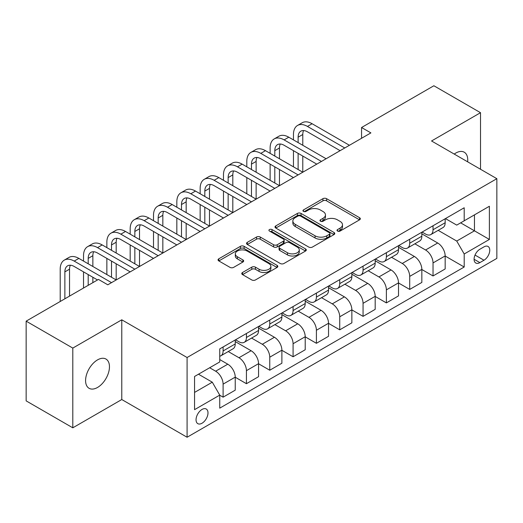 <?xml version="1.0" encoding="UTF-8"?>
<svg xmlns="http://www.w3.org/2000/svg" width="523" height="523" viewBox="0 0 523 523"><rect width="100%" height="100%" fill="white"/><g stroke="black" fill="none" stroke-linecap="round" stroke-linejoin="round"><path stroke-width="0.78" d="M337.544 231.068A1.811 1.046 0 0 0 340.107 231.068L359.569 219.837A2.589 1.497 0 0 0 360.327 218.777A2.589 1.497 0 0 0 359.569 217.718L326.6 198.681A2.589 1.497 0 0 0 322.939 198.681L303.477 209.919A1.811 1.046 0 0 0 302.948 210.658A1.811 1.046 0 0 0 303.477 211.403A1.811 1.046 0 0 0 306.04 211.403L308.563 209.945A8.29 4.785 0 0 1 320.285 209.945L323.031 211.534A8.29 4.785 0 0 1 325.456 214.914A8.29 4.785 0 0 1 323.031 218.3L320.514 219.752A1.811 1.046 0 0 0 319.978 220.497A1.811 1.046 0 0 0 320.514 221.236A1.811 1.046 0 0 0 323.077 221.236L325.594 219.778A8.29 4.785 0 0 1 337.315 219.778L340.061 221.366A8.29 4.785 0 0 1 342.493 224.753A8.29 4.785 0 0 1 340.061 228.133L337.544 229.59A1.811 1.046 0 0 0 337.015 230.329A1.811 1.046 0 0 0 337.544 231.068L337.544 229.59M97.526 387.465A16.886 9.754 120 0 0 108.555 372.585A16.886 9.754 120 0 0 105.966 359.053A16.886 9.754 120 0 0 97.526 359.889A16.886 9.754 120 0 0 86.491 374.769A16.886 9.754 120 0 0 89.08 388.301A16.886 9.754 120 0 0 97.526 387.465M467.634 161.816A16.886 9.754 120 0 0 464.241 152.206A16.886 9.754 120 0 0 455.801 153.043A16.886 9.754 120 0 0 454.226 154.069M202.022 423.231A8.446 4.877 120 0 0 207.539 415.792A8.446 4.877 120 0 0 206.245 409.025A8.446 4.877 120 0 0 202.022 409.444A8.446 4.877 120 0 0 196.504 416.883A8.446 4.877 120 0 0 197.799 423.65A8.446 4.877 120 0 0 202.022 423.231M242.528 272.496A2.589 1.497 0 0 0 241.77 273.555A2.589 1.497 0 0 0 242.528 274.608L251.779 279.949A2.589 1.497 0 0 0 255.446 279.949L277.059 267.475A2.589 1.497 0 0 0 277.818 266.416A2.589 1.497 0 0 0 277.059 265.357L244.091 246.326A2.589 1.497 0 0 0 240.423 246.326L218.81 258.8A2.589 1.497 0 0 0 218.052 259.859A2.589 1.497 0 0 0 218.81 260.918L229.983 267.364A2.589 1.497 0 0 0 233.65 267.364L242.894 262.03A2.589 1.497 0 0 0 243.653 260.97A2.589 1.497 0 0 0 242.894 259.911L237.357 256.715A6.93 4.001 0 0 1 235.324 253.884A6.93 4.001 0 0 1 239.606 250.19A6.93 4.001 0 0 1 247.157 251.053L268.861 263.585A6.93 4.001 0 0 1 270.888 266.416A6.93 4.001 0 0 1 266.612 270.11A6.93 4.001 0 0 1 259.062 269.247L255.446 267.155A2.589 1.497 0 0 0 251.779 267.155L242.528 272.496L242.528 274.608M121.781 319.808L72.802 348.089L26.15 321.155L26.15 400.88L72.802 427.814L121.781 399.533L187.09 437.241L187.09 357.516L121.781 319.808L121.781 399.533M480.519 169.256L480.519 112.693L431.54 140.975L496.85 178.683L187.09 357.516M480.519 112.693L433.874 85.759L361.563 127.507L361.563 138.281M26.15 321.155L98.455 279.413L107.79 284.8L370.892 132.894L361.563 127.507M308.747 247.065A2.589 1.497 0 0 0 312.408 247.065L334.02 234.585A2.589 1.497 0 0 0 334.779 233.526A2.589 1.497 0 0 0 334.02 232.474L301.052 213.436A2.589 1.497 0 0 0 297.384 213.436L275.771 225.916A2.589 1.497 0 0 0 275.013 226.969A2.589 1.497 0 0 0 275.771 228.028L308.747 247.065M270.182 231.46A1.811 1.046 0 0 1 272.019 231.715L272.019 229.564L305.537 248.915A2.589 1.497 0 0 1 306.295 249.974A2.589 1.497 0 0 1 305.537 251.027L283.924 263.507A2.589 1.497 0 0 1 280.263 263.507L247.294 244.47L247.294 242.358A2.589 1.497 0 0 0 246.536 243.417A2.589 1.497 0 0 0 247.294 244.47M247.294 242.358L256.545 237.017A2.589 1.497 0 0 1 260.206 237.017L273.575 244.738A2.589 1.497 0 0 0 277.242 244.738L283.374 241.195A2.589 1.497 0 0 0 284.133 240.135A2.589 1.497 0 0 0 283.374 239.076L269.456 231.042A1.811 1.046 0 0 1 268.927 230.303A1.811 1.046 0 0 1 270.045 229.336A1.811 1.046 0 0 1 272.019 229.564M483.978 246.876L479.872 249.249A8.178 4.72 120 0 0 474.524 256.453A8.178 4.72 120 0 0 475.78 263.01A8.178 4.72 120 0 0 479.872 262.605L483.978 260.232A8.178 4.72 120 0 0 489.319 253.027A8.178 4.72 120 0 0 488.064 246.47A8.178 4.72 120 0 0 483.978 246.876M187.09 437.241L496.85 258.401L496.85 178.683M445.439 218.594L456.729 225.112L464.195 220.804L464.195 207.768L219.745 348.9L219.745 361.936L194.556 376.475L194.556 409.659L219.745 395.113L219.745 408.149L464.195 267.024L464.195 253.988L456.729 241.057L438.176 230.349M464.195 220.804L489.384 206.258L489.384 239.442L464.195 253.988M72.802 348.089L72.802 427.814M460.652 222.85L474.459 230.826L474.459 214.881L489.384 206.258M456.729 241.057L474.459 230.826L489.384 239.442M194.556 392.42L212.286 382.189L198.479 374.213M219.745 395.225L223.105 397.166L223.105 384.13A10.558 6.093 -120 0 0 215.646 371.199L209.671 367.754M223.105 397.166L235.239 390.158L235.239 377.122A10.558 6.093 -120 0 0 227.773 364.198L219.745 359.563M235.239 377.233L246.431 383.699L246.431 370.663A10.558 6.093 -120 0 0 238.965 357.732L228.25 351.548M246.431 383.699L258.558 376.691L258.558 363.655A10.558 6.093 -120 0 0 251.099 350.73L235.239 341.571M258.558 363.766L269.757 370.232L269.757 357.196A10.558 6.093 -120 0 0 262.291 344.265L251.576 338.08M269.757 370.232L281.884 363.23L281.884 350.194A10.558 6.093 -120 0 0 274.425 337.263L258.558 328.104M281.884 350.299L293.083 356.764L293.083 343.729A10.558 6.093 -120 0 0 285.617 330.798L274.902 324.613M293.083 356.764L305.21 349.763L305.21 336.727A10.558 6.093 -120 0 0 297.744 323.796L281.884 314.637M305.21 336.832L316.408 343.297L316.408 330.261A10.558 6.093 -120 0 0 308.943 317.33L298.228 311.146M316.408 343.297L328.536 336.296L328.536 323.26A10.558 6.093 -120 0 0 321.07 310.329L305.21 301.17M328.536 323.364L339.734 329.83L339.734 316.794A10.558 6.093 -120 0 0 332.268 303.863L321.553 297.679M339.734 329.83L351.861 322.828L351.861 309.793A10.558 6.093 -120 0 0 344.395 296.861L328.536 287.709M351.861 309.897L363.06 316.363L363.06 303.327A10.558 6.093 -120 0 0 355.594 290.402L344.879 284.211M363.06 316.363L375.187 309.361L375.187 296.325A10.558 6.093 -120 0 0 367.721 283.394L351.861 274.242M375.187 296.43L386.379 302.895L386.379 289.86A10.558 6.093 -120 0 0 378.92 276.935L368.199 270.744M386.379 302.895L398.513 295.894L398.513 282.858A10.558 6.093 -120 0 0 391.047 269.933L375.187 260.774M398.513 282.969L409.705 289.428L409.705 276.392A10.558 6.093 -120 0 0 402.246 263.468L391.524 257.277M409.705 289.428L421.839 282.427L421.839 269.391A10.558 6.093 -120 0 0 414.373 256.466L398.513 247.307M421.839 269.502L433.031 275.961L433.031 262.925A10.558 6.093 -120 0 0 425.572 250.001L414.85 243.81M433.031 275.961L445.165 268.959L445.165 255.924A10.558 6.093 -120 0 0 437.699 242.999L421.839 233.84M422.113 232.062L425.572 234.056A10.558 6.093 -120 0 0 430.847 234.579A10.558 6.093 -120 0 0 433.031 229.747L433.031 225.759M398.794 245.529L402.246 247.523A10.558 6.093 -120 0 0 407.522 248.046A10.558 6.093 -120 0 0 409.705 243.215L409.705 239.227M375.468 258.996L378.92 260.99A10.558 6.093 -120 0 0 384.196 261.513A10.558 6.093 -120 0 0 386.379 256.682L386.379 252.694M352.142 272.463L355.594 274.457A10.558 6.093 -120 0 0 360.87 274.98A10.558 6.093 -120 0 0 363.06 270.143L363.06 266.161M328.817 285.931L332.268 287.925A10.558 6.093 -120 0 0 337.544 288.441A10.558 6.093 -120 0 0 339.734 283.61L339.734 279.628M305.491 299.398L308.943 301.385A10.558 6.093 -120 0 0 314.218 301.908A10.558 6.093 -120 0 0 316.408 297.077L316.408 293.089M282.165 312.859L285.617 314.853A10.558 6.093 -120 0 0 290.899 315.376A10.558 6.093 -120 0 0 293.083 310.544L293.083 306.556M258.839 326.326L262.291 328.32A10.558 6.093 -120 0 0 267.573 328.843A10.558 6.093 -120 0 0 269.757 324.012L269.757 320.024M235.513 339.793L238.965 341.787A10.558 6.093 -120 0 0 244.248 342.31A10.558 6.093 -120 0 0 246.431 337.479L246.431 333.491M445.165 256.035L464.195 267.024M430.847 234.579L442.974 227.577A10.558 6.093 -120 0 0 445.165 222.746L445.165 218.758M407.522 248.046L419.649 241.044A10.558 6.093 -120 0 0 421.839 236.206L421.839 232.225M384.196 261.513L396.323 254.511A10.558 6.093 -120 0 0 398.513 249.674L398.513 245.692M360.87 274.98L372.997 267.972A10.558 6.093 -120 0 0 375.187 263.141L375.187 259.16M337.544 288.441L349.678 281.439A10.558 6.093 -120 0 0 351.861 276.608L351.861 272.62M314.218 301.908L326.352 294.907A10.558 6.093 -120 0 0 328.536 290.075L328.536 286.088M290.899 315.376L303.026 308.374A10.558 6.093 -120 0 0 305.21 303.543L305.21 299.555M267.573 328.843L279.7 321.841A10.558 6.093 -120 0 0 281.884 317.01L281.884 313.022M244.248 342.31L256.375 335.308A10.558 6.093 -120 0 0 258.558 330.477L258.558 326.489M219.745 356.202A10.558 6.093 -120 0 0 220.922 355.777L233.049 348.776A10.558 6.093 -120 0 0 235.239 343.944L235.239 339.957M220.922 355.777A10.558 6.093 -120 0 0 223.105 350.946L223.105 346.958M212.286 382.189L219.745 395.113M338.27 231.323L340.061 230.29A8.29 4.785 0 0 0 342.493 226.904L342.493 224.753M325.456 214.914L325.456 217.071A8.29 4.785 0 0 1 323.031 220.458L321.233 221.491M359.536 219.856L326.6 200.839A2.589 1.497 0 0 0 322.939 200.839L304.203 211.658M333.988 234.605L301.052 215.594A2.589 1.497 0 0 0 297.384 215.594L275.811 228.048M329.438 234.271A1.811 1.046 0 0 0 329.974 233.526A1.811 1.046 0 0 0 329.438 232.787L300.503 216.077A1.811 1.046 0 0 0 297.94 216.077L295.279 217.614A8.29 4.785 0 0 0 292.854 220.994A8.29 4.785 0 0 0 295.279 224.38L315.062 235.801A8.29 4.785 0 0 0 326.783 235.801L329.438 234.271L329.438 236.422A1.811 1.046 0 0 0 329.974 235.683L329.974 233.526M292.854 220.994L292.854 223.151A8.29 4.785 0 0 0 295.279 226.537L295.279 224.38M329.438 236.422L326.783 237.958A8.29 4.785 0 0 1 315.062 237.958L295.279 226.537M247.327 244.489L256.545 239.174L256.545 237.017M284.133 240.135L284.133 242.293A2.589 1.497 0 0 1 283.374 243.352L277.242 246.889A2.589 1.497 0 0 1 273.575 246.889L260.206 239.174A2.589 1.497 0 0 0 256.545 239.174M272.019 231.715L305.504 251.047M287.454 252.746A6.93 4.001 0 0 0 295.005 253.616A6.93 4.001 0 0 0 299.28 249.916A6.93 4.001 0 0 0 297.247 247.091L289.605 242.672A2.589 1.497 0 0 0 285.937 242.672L279.805 246.215A2.589 1.497 0 0 0 279.047 247.274A2.589 1.497 0 0 0 279.805 248.333L287.454 252.746L287.454 254.904A6.93 4.001 0 0 0 295.005 255.767A6.93 4.001 0 0 0 299.28 252.073L299.28 249.916M279.047 247.274L279.047 249.432A2.589 1.497 0 0 0 279.805 250.484L279.805 248.333M287.454 254.904L279.805 250.484M270.888 266.416L270.888 268.567A6.93 4.001 0 0 1 266.612 272.267A6.93 4.001 0 0 1 259.062 271.398L255.446 269.312A2.589 1.497 0 0 0 251.779 269.312L242.567 274.627M235.324 253.884L235.324 256.041A6.93 4.001 0 0 0 237.357 258.865L237.357 256.715M242.862 262.049L237.357 258.865M277.02 267.495L244.091 248.477A2.589 1.497 0 0 0 240.423 248.477L218.843 260.938M293.455 139.896L293.455 134.509A19.789 11.428 60 0 1 297.554 125.448L302.222 122.755A19.789 11.428 60 0 1 312.113 123.735L349.436 145.283M297.554 125.448A19.789 11.428 60 0 1 307.452 126.429L344.768 147.976M340.107 150.67L307.452 131.816A13.193 7.616 -120 0 0 300.856 131.162A13.193 7.616 -120 0 0 298.123 137.203L298.123 142.589M303.615 130.554A13.193 7.616 -120 0 0 302.784 134.509L302.784 145.283M298.123 153.363L298.123 169.524M302.784 156.057L302.784 172.217L265.468 150.67L260.8 153.363L298.123 174.911M293.455 166.83L293.455 150.67M270.13 153.363L270.13 147.976A19.789 11.428 60 0 1 274.229 138.915L278.896 136.222A19.789 11.428 60 0 1 288.788 137.203L326.11 158.75M274.229 138.915A19.789 11.428 60 0 1 284.126 139.896L321.442 161.444M316.781 164.137L284.126 145.283A13.193 7.616 -120 0 0 277.53 144.629A13.193 7.616 -120 0 0 274.797 150.67L274.797 156.057M280.289 144.021A13.193 7.616 -120 0 0 279.459 147.976L279.459 158.75M274.797 166.83L274.797 182.991M279.459 169.524L279.459 185.685L242.142 164.137L237.475 166.83L274.797 188.378M270.13 180.298L270.13 164.137M293.455 177.604L260.8 158.75A13.193 7.616 -120 0 0 254.204 158.096A13.193 7.616 -120 0 0 251.471 164.137L251.471 169.524M256.963 157.488A13.193 7.616 -120 0 0 256.133 161.444L256.133 172.217M251.471 180.298L251.471 196.458M256.133 182.991L256.133 199.152L218.817 177.604L214.149 180.298L251.471 201.845M246.804 193.765L246.804 177.604M246.804 166.83L246.804 161.444A19.789 11.428 60 0 1 250.903 152.383A19.789 11.428 60 0 1 260.8 153.363M250.903 152.383L255.57 149.689A19.789 11.428 60 0 1 265.468 150.67M270.13 191.072L237.475 172.217A13.193 7.616 -120 0 0 230.878 171.564A13.193 7.616 -120 0 0 228.146 177.604L228.146 182.991M233.637 170.956A13.193 7.616 -120 0 0 232.807 174.911L232.807 185.685M228.146 193.765L228.146 209.926M232.807 196.458L232.807 212.613L195.491 191.072L190.823 193.765L228.146 215.306M223.478 207.232L223.478 191.072M223.478 180.298L223.478 174.911A19.789 11.428 60 0 1 227.577 165.85A19.789 11.428 60 0 1 237.475 166.83M227.577 165.85L232.245 163.156A19.789 11.428 60 0 1 242.142 164.137M246.804 204.539L214.149 185.685A13.193 7.616 -120 0 0 207.553 185.031A13.193 7.616 -120 0 0 204.82 191.072L204.82 196.458M210.311 184.423A13.193 7.616 -120 0 0 209.488 188.378L209.488 199.152M204.82 207.232L204.82 223.386M209.488 209.926L209.488 226.08L172.165 204.539L167.497 207.232L204.82 228.773M200.152 220.693L200.152 204.539M200.152 193.765L200.152 188.378A19.789 11.428 60 0 1 204.251 179.317A19.789 11.428 60 0 1 214.149 180.298M204.251 179.317L208.919 176.624A19.789 11.428 60 0 1 218.817 177.604M223.478 217.999L190.823 199.152A13.193 7.616 -120 0 0 184.227 198.498A13.193 7.616 -120 0 0 181.494 204.539L181.494 209.926M186.986 197.89A13.193 7.616 -120 0 0 186.162 201.845L186.162 212.613M181.494 220.693L181.494 236.854M186.162 223.386L186.162 239.547L148.839 217.999L144.178 220.693L181.494 242.241M176.833 234.16L176.833 217.999M176.833 207.232L176.833 201.845A19.789 11.428 60 0 1 180.932 192.784A19.789 11.428 60 0 1 190.823 193.765M180.932 192.784L185.593 190.091A19.789 11.428 60 0 1 195.491 191.072M200.152 231.467L167.497 212.619A13.193 7.616 -120 0 0 160.901 211.965A13.193 7.616 -120 0 0 158.168 217.999L158.168 223.386M163.66 211.351A13.193 7.616 -120 0 0 162.836 215.313L162.836 226.08M158.168 234.16L158.168 250.321M162.836 236.854L162.836 253.014L125.513 231.467L120.852 234.16L158.168 255.708M153.507 247.627L153.507 231.467M153.507 220.693L153.507 215.313A19.789 11.428 60 0 1 157.606 206.252A19.789 11.428 60 0 1 167.497 207.232M157.606 206.252L162.267 203.558A19.789 11.428 60 0 1 172.165 204.539M176.833 244.934L144.178 226.08A13.193 7.616 -120 0 0 137.575 225.426A13.193 7.616 -120 0 0 134.842 231.467L134.842 236.854M140.334 224.818A13.193 7.616 -120 0 0 139.51 228.773L139.51 239.547M134.842 247.627L134.842 263.788M139.51 250.321L139.51 266.482L102.188 244.934L97.526 247.627L134.842 269.175M130.181 261.095L130.181 244.934M130.181 234.16L130.181 228.773A19.789 11.428 60 0 1 134.28 219.712A19.789 11.428 60 0 1 144.178 220.693M134.28 219.712L138.941 217.025A19.789 11.428 60 0 1 148.839 217.999M153.507 258.401L120.852 239.547A13.193 7.616 -120 0 0 114.249 238.893A13.193 7.616 -120 0 0 111.517 244.934L111.517 250.321M117.008 238.285A13.193 7.616 -120 0 0 116.184 242.241L116.184 253.014M111.517 261.095L111.517 277.255M116.184 263.788L116.184 279.949L78.862 258.401L74.201 261.095L111.517 282.642M106.855 274.562L106.855 258.401M106.855 247.627L106.855 242.241A19.789 11.428 60 0 1 110.954 233.18A19.789 11.428 60 0 1 120.852 234.16M110.954 233.18L115.616 230.486A19.789 11.428 60 0 1 125.513 231.467M130.181 271.868L97.526 253.014A13.193 7.616 -120 0 0 90.93 252.361A13.193 7.616 -120 0 0 88.197 258.401L88.197 263.788M93.689 251.753A13.193 7.616 -120 0 0 92.859 255.708L92.859 266.482M88.197 274.562L88.197 285.336M92.859 277.255L92.859 282.642M83.53 288.029L83.53 271.868M83.53 261.095L83.53 255.708A19.789 11.428 60 0 1 87.629 246.647A19.789 11.428 60 0 1 97.526 247.627M87.629 246.647L92.296 243.953A19.789 11.428 60 0 1 102.188 244.934M97.526 279.949L74.201 266.482A13.193 7.616 -120 0 0 67.604 265.828A13.193 7.616 -120 0 0 64.872 271.868L64.872 298.803M70.363 265.22A13.193 7.616 -120 0 0 69.533 269.175L69.533 296.11M60.204 301.496L60.204 269.175A19.789 11.428 60 0 1 64.303 260.114A19.789 11.428 60 0 1 74.201 261.095M64.303 260.114L68.971 257.421A19.789 11.428 60 0 1 78.862 258.401M215.646 371.199L227.773 364.198M238.965 357.732L251.099 350.73M262.291 344.265L274.425 337.263M285.617 330.798L297.744 323.796M308.943 317.33L321.07 310.329M332.268 303.863L344.395 296.861M355.594 290.402L367.721 283.394M378.92 276.935L391.047 269.933M402.246 263.468L414.373 256.466M425.572 250.001L437.699 242.999M433.031 229.747L445.165 222.746M433.031 262.925L445.165 255.924M409.705 276.392L421.839 269.391M409.705 243.215L421.839 236.206M386.379 289.86L398.513 282.858M386.379 256.682L398.513 249.674M363.06 303.327L375.187 296.325M363.06 270.143L375.187 263.141M339.734 316.794L351.861 309.793M339.734 283.61L351.861 276.608M316.408 330.261L328.536 323.26M316.408 297.077L328.536 290.075M293.083 343.729L305.21 336.727M293.083 310.544L305.21 303.543M269.757 357.196L281.884 350.194M269.757 324.012L281.884 317.01M246.431 370.663L258.558 363.655M246.431 337.479L258.558 330.477M223.105 384.13L235.239 377.122M223.105 350.946L235.239 343.944M475.028 255.067L483.978 260.232M474.086 259.264L479.872 262.605M340.061 230.29L340.061 228.133M320.514 221.236L320.514 219.752M323.031 220.458L323.031 218.3M303.477 211.403L303.477 209.919M322.939 200.839L322.939 198.681M326.6 200.839L326.6 198.681M359.569 219.837L359.569 217.718M275.771 228.028L275.771 225.916M297.384 215.594L297.384 213.436M301.052 215.594L301.052 213.436M334.02 234.585L334.02 232.474M315.062 237.958L315.062 235.801M326.783 237.958L326.783 235.801M260.206 239.174L260.206 237.017M273.575 246.889L273.575 244.738M277.242 246.889L277.242 244.738M283.374 243.352L283.374 241.195M305.537 251.027L305.537 248.915M251.779 269.312L251.779 267.155M255.446 269.312L255.446 267.155M259.062 271.398L259.062 269.247M242.894 262.03L242.894 259.911M218.81 260.918L218.81 258.8M240.423 248.477L240.423 246.326M244.091 248.477L244.091 246.326M277.059 267.475L277.059 265.357M312.113 123.735L307.452 126.429M302.784 134.509L298.123 137.203M288.788 137.203L284.126 139.896M279.459 147.976L274.797 150.67M256.133 161.444L251.471 164.137M232.807 174.911L228.146 177.604M209.488 188.378L204.82 191.072M186.162 201.845L181.494 204.539M162.836 215.313L158.168 217.999M139.51 228.773L134.842 231.467M116.184 242.241L111.517 244.934M92.859 255.708L88.197 258.401M69.533 269.175L64.872 271.868"/></g></svg>
